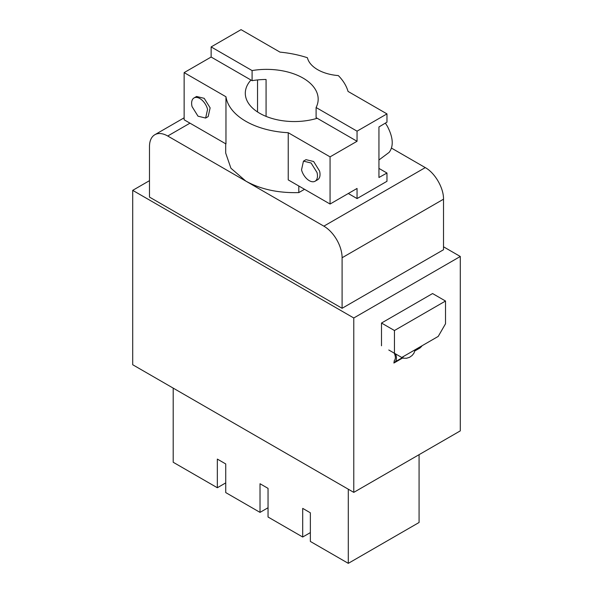 <?xml version="1.0" encoding="UTF-8"?>
<svg xmlns="http://www.w3.org/2000/svg" width="593" height="593" viewBox="0 0 593 593"><rect width="100%" height="100%" fill="white"/><g stroke="black" fill="none" stroke-linecap="round" stroke-linejoin="round"><path stroke-width="0.89" d="M132.706 190.353L132.706 364.739L353.776 492.375L353.776 317.981L132.706 190.353L149.488 180.665M443.512 246.792L460.294 256.48L353.776 317.981M353.776 492.375L460.294 430.874L460.294 256.48M415.219 349.692L413.951 353.161L412.15 355.466L409.526 357.327L406.494 358.268L403.099 358.179A9.97 5.76 120 0 1 402.565 358.031L393.9 363.035L394.323 360.537A7.22 4.173 -120 0 0 394.323 353.421L394.175 353.102M422.164 345.682L420.163 347.869L414.93 350.893M381.499 345.786L381.499 323.037L432.571 293.55L445.521 301.029L445.521 323.771L438.227 336.409L401.743 357.475L388.793 349.996M402.565 358.031L403.448 356.489M381.499 323.037L394.449 330.516L394.449 353.258M395.516 353.873A8.769 5.063 60 0 1 395.197 361.804L402.951 357.327M394.449 330.516L445.521 301.029M393.9 363.035L395.197 361.804M443.512 199.196L443.512 249.742L342.102 308.293L342.102 257.747L443.512 199.196C443.764 188.085 435.025 172.941 425.27 167.604L391.528 148.124M189.982 123.166L167.73 136.012A25.795 14.892 -120 0 0 154.832 134.73A25.795 14.892 -120 0 0 149.488 146.545L149.488 197.091L342.102 308.293M167.73 136.012L245.791 181.08C260.594 189.315 278.265 193.155 298.805 192.599L304.528 189.293M342.102 257.747A25.795 14.892 60 0 0 323.86 226.155L245.791 181.08L230.922 168.227L225.696 153.068L225.696 143.788M298.805 192.599L298.805 185.994M348.299 193.511L357.053 198.566L357.053 188.455L330.064 204.036L288.235 179.894L288.235 132.713L330.064 156.863L357.053 141.275L316.099 117.629L316.099 107.518A51.591 29.783 0 0 0 318.174 99.15A51.591 29.783 0 0 0 252.092 70.567L211.138 46.921L211.138 57.032L250.98 80.033A49.011 28.294 0 0 0 245.302 93.257A49.011 28.294 0 0 0 317.211 118.274M225.963 96.763L184.141 72.613L184.141 119.793L225.963 143.943L225.963 96.763A68.618 39.612 0 0 0 288.235 132.713M257.532 111.958L257.532 79.936M184.141 72.613L211.138 57.032M205.63 118.051L208.187 116.576L210.13 107.859L204.207 98.334L196.579 96.474L194.022 97.949A11.608 6.701 -120 0 0 192.088 106.666L198.01 116.184L205.63 118.051L207.572 109.327A11.608 6.701 -120 0 0 194.022 97.949M330.064 204.036L330.064 156.863M357.053 198.566L386.97 181.295L386.97 173.03L378.942 168.397M378.942 152.016A25.795 14.892 -120 0 0 378.942 152.008L378.942 152.016A25.795 14.892 -120 0 0 378.942 152.016L378.942 177.5L386.97 173.03M378.942 152.008L378.942 126.954L386.97 122.158L386.97 113.893L348.039 91.418A82.546 47.655 0 0 0 338.329 75.585A36.114 20.851 0 0 1 307.411 57.736A82.546 47.655 0 0 0 279.985 52.125L241.054 29.65L211.138 46.921M357.053 141.275L357.053 131.164L386.97 113.893M357.053 131.164L316.099 107.518M266.072 116.384L266.072 79.477A51.591 29.783 0 0 0 252.092 80.678L252.092 70.567M419.073 454.675L419.073 522.492L348.299 563.35L310.361 541.446L310.361 512.804L302.704 508.379L302.704 537.021L268.043 517.014L268.043 488.373L260.023 483.74L260.023 512.382L268.043 507.749M310.361 532.603L302.704 537.021M225.733 482.895L217.342 487.742L217.342 459.093L225.733 463.941L225.733 492.583L260.023 512.382M250.98 80.033L252.092 80.678M315.068 181.236L317.626 179.761A11.608 6.701 -120 0 0 319.568 171.036L313.645 161.518L306.018 159.658L303.46 161.133L301.526 169.85A11.608 6.701 -120 0 0 315.068 181.236A11.608 6.701 -120 0 0 317.01 172.511L311.088 162.993L303.468 161.133M217.342 487.742L173.2 462.258L173.2 388.118M348.299 563.35L348.299 489.21M378.942 159.984L389.178 152.334C393.796 146.108 393.174 137.376 387.288 126.139L385.368 123.114M415.085 350.322L421.46 346.638M323.86 226.155L425.27 167.604M184.141 117.807L154.832 134.73"/></g></svg>
